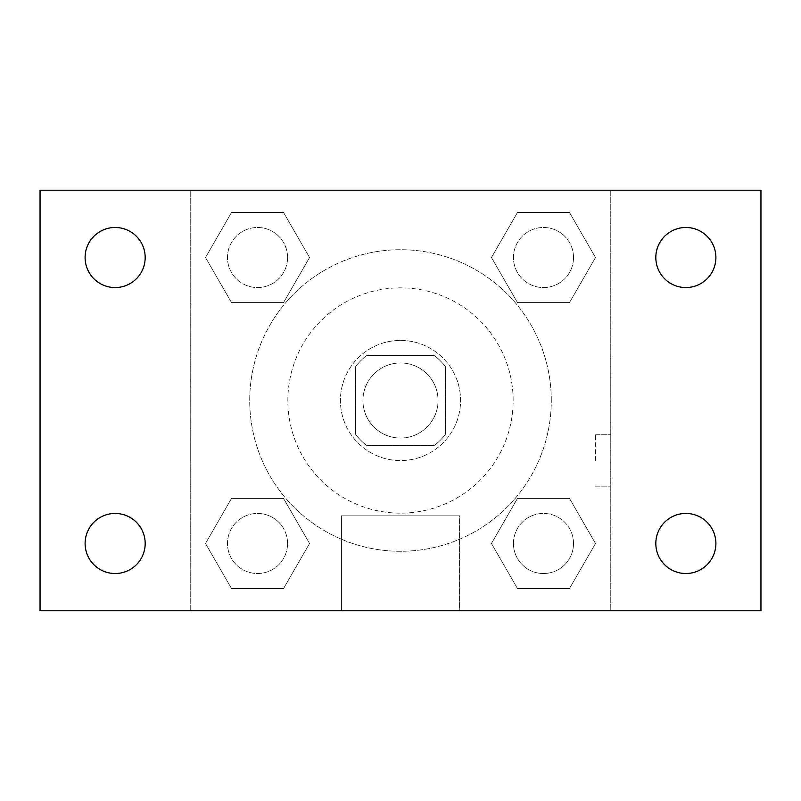 <?xml version="1.0" encoding="UTF-8"?>
<svg xmlns="http://www.w3.org/2000/svg" width="801" height="801" viewBox="0 0 801 801"><rect width="100%" height="100%" fill="white"/><g stroke="black" fill="none" stroke-linecap="round" stroke-linejoin="round"><path stroke-width="0.6" stroke-dasharray="4 3" d="M438.047 400.5A37.547 37.547 0 0 0 381.727 367.979A37.547 37.547 0 0 0 381.727 433.021A37.547 37.547 0 0 0 438.047 400.5A37.547 37.547 0 0 0 381.727 367.979A37.547 37.547 0 0 0 381.727 433.021A37.547 37.547 0 0 0 438.047 400.5M434.142 445.556L366.858 445.556A56.23 56.23 0 0 1 355.444 434.142L355.444 366.858A56.23 56.23 0 0 1 366.858 355.444L434.142 355.444A56.23 56.23 0 0 1 445.556 366.858L445.556 434.142A56.23 56.23 0 0 1 434.142 445.556L366.858 445.556A56.23 56.23 0 0 1 355.444 434.142L355.444 366.858A56.23 56.23 0 0 1 366.858 355.444L434.142 355.444A56.23 56.23 0 0 1 445.556 366.858L445.556 434.142A56.23 56.23 0 0 1 434.142 445.556M400.5 340.425A60.075 60.075 0 0 1 452.525 430.537A60.075 60.075 0 0 1 348.475 430.537A60.075 60.075 0 0 1 400.5 340.425A60.075 60.075 0 0 0 340.425 400.5A60.075 60.075 0 0 0 400.5 460.575A60.075 60.075 0 0 0 460.575 400.5A60.075 60.075 0 0 0 400.5 340.425M513.141 400.5A112.641 112.641 0 0 0 344.18 302.948A112.641 112.641 0 0 0 344.18 498.052A112.641 112.641 0 0 0 513.141 400.5A112.641 112.641 0 0 0 344.18 302.948A112.641 112.641 0 0 0 344.18 498.052A112.641 112.641 0 0 0 513.141 400.5M205.497 257.522L231.509 212.465L283.534 212.465L309.546 257.522L283.534 302.578L231.509 302.578L205.497 257.522L231.509 212.465L283.534 212.465L309.546 257.522L283.534 302.578L231.509 302.578L205.497 257.522L231.509 212.465L283.534 212.465L309.546 257.522L283.534 302.578L231.509 302.578L205.497 257.522M205.497 543.478L231.509 498.422L283.534 498.422L309.546 543.478L283.534 588.535L231.509 588.535L205.497 543.478L231.509 498.422L283.534 498.422L309.546 543.478L283.534 588.535L231.509 588.535L205.497 543.478L231.509 498.422L283.534 498.422L309.546 543.478L283.534 588.535L231.509 588.535L205.497 543.478M190.237 610.762L190.237 190.237L610.762 190.237L610.762 610.762L190.237 610.762L190.237 190.237L610.762 190.237L610.762 610.762L190.237 610.762L190.237 190.237L610.762 190.237L610.762 610.762L40.05 610.762L40.05 190.237L190.237 190.237L190.237 610.762M491.454 257.522L517.466 212.465L569.491 212.465L595.503 257.522L569.491 302.578L517.466 302.578L491.454 257.522L517.466 212.465L569.491 212.465L595.503 257.522L569.491 302.578L517.466 302.578L491.454 257.522L517.466 212.465L569.491 212.465L595.503 257.522L569.491 302.578L517.466 302.578L491.454 257.522M491.454 543.478L517.466 498.422L569.491 498.422L595.503 543.478L569.491 588.535L517.466 588.535L491.454 543.478L517.466 498.422L569.491 498.422L595.503 543.478L569.491 588.535L517.466 588.535L491.454 543.478L517.466 498.422L569.491 498.422L595.503 543.478L569.491 588.535L517.466 588.535L491.454 543.478M426.783 190.237L374.217 190.258L426.783 190.237M551.288 400.5A150.788 150.788 0 0 0 325.106 269.917A150.788 150.788 0 0 0 325.106 531.083A150.788 150.788 0 0 0 551.288 400.5A150.788 150.788 0 0 0 325.106 269.917A150.788 150.788 0 0 0 325.106 531.083A150.788 150.788 0 0 0 551.288 400.5M287.559 543.478A30.037 30.037 0 0 0 242.503 517.466A30.037 30.037 0 0 0 242.503 569.491A30.037 30.037 0 0 0 287.559 543.478A30.037 30.037 0 0 0 242.503 517.466A30.037 30.037 0 0 0 242.503 569.491A30.037 30.037 0 0 0 287.559 543.478A30.037 30.037 0 0 0 242.503 517.466A30.037 30.037 0 0 0 242.503 569.491A30.037 30.037 0 0 0 287.559 543.478A30.037 30.037 0 0 0 242.503 517.466A30.037 30.037 0 0 0 242.503 569.491A30.037 30.037 0 0 0 287.559 543.478M287.559 257.522A30.037 30.037 0 0 0 242.503 231.509A30.037 30.037 0 0 0 242.503 283.534A30.037 30.037 0 0 0 287.559 257.522A30.037 30.037 0 0 0 242.503 231.509A30.037 30.037 0 0 0 242.503 283.534A30.037 30.037 0 0 0 287.559 257.522A30.037 30.037 0 0 0 242.503 231.509A30.037 30.037 0 0 0 242.503 283.534A30.037 30.037 0 0 0 287.559 257.522A30.037 30.037 0 0 0 242.503 231.509A30.037 30.037 0 0 0 242.503 283.534A30.037 30.037 0 0 0 287.559 257.522M573.516 257.522A30.037 30.037 0 0 0 528.46 231.509A30.037 30.037 0 0 0 528.46 283.534A30.037 30.037 0 0 0 573.516 257.522A30.037 30.037 0 0 0 528.46 231.509A30.037 30.037 0 0 0 528.46 283.534A30.037 30.037 0 0 0 573.516 257.522A30.037 30.037 0 0 0 528.46 231.509A30.037 30.037 0 0 0 528.46 283.534A30.037 30.037 0 0 0 573.516 257.522A30.037 30.037 0 0 0 528.46 231.509A30.037 30.037 0 0 0 528.46 283.534A30.037 30.037 0 0 0 573.516 257.522M513.441 543.478A30.037 30.037 0 0 1 558.497 517.466A30.037 30.037 0 0 1 558.497 569.491A30.037 30.037 0 0 1 513.441 543.478A30.037 30.037 0 0 1 558.497 517.466A30.037 30.037 0 0 1 558.497 569.491A30.037 30.037 0 0 1 513.441 543.478M459.564 610.762L341.436 610.762L459.564 610.762L341.436 610.762L459.564 610.762L459.564 515.844L341.436 515.844L459.564 515.844L341.436 515.844L459.564 515.844L459.564 610.762M190.237 460.575L190.237 434.292L190.258 460.575M610.762 460.575L610.762 434.292L610.762 460.575M595.624 460.575L595.624 434.292L595.624 460.575M610.762 190.237L760.95 190.237L760.95 610.762L610.762 610.762L610.762 190.237M115.144 287.559A30.037 30.037 0 0 0 141.156 242.503A30.037 30.037 0 0 0 89.131 242.503A30.037 30.037 0 0 0 115.144 287.559M115.144 573.516A30.037 30.037 0 0 0 141.156 528.46A30.037 30.037 0 0 0 89.131 528.46A30.037 30.037 0 0 0 115.144 573.516M685.856 287.559A30.037 30.037 0 0 0 711.869 242.503A30.037 30.037 0 0 0 659.844 242.503A30.037 30.037 0 0 0 685.856 287.559M685.856 573.516A30.037 30.037 0 0 0 711.869 528.46A30.037 30.037 0 0 0 659.844 528.46A30.037 30.037 0 0 0 685.856 573.516M573.516 543.478A30.037 30.037 0 0 0 528.46 517.466A30.037 30.037 0 0 0 528.46 569.491A30.037 30.037 0 0 0 573.516 543.478A30.037 30.037 0 0 0 528.46 517.466A30.037 30.037 0 0 0 528.46 569.491A30.037 30.037 0 0 0 573.516 543.478M595.624 486.858L610.762 486.858L595.624 486.858M595.624 434.292L610.762 434.292L595.624 434.292M341.436 515.844L341.436 610.762L341.436 515.844"/><path stroke-width="1.2" d="M40.05 190.237L760.95 190.237L760.95 610.762L40.05 610.762L40.05 190.237M115.144 513.441A30.037 30.037 0 0 1 145.181 543.478A30.037 30.037 0 0 1 115.144 573.516A30.037 30.037 0 0 1 85.106 543.478A30.037 30.037 0 0 1 115.144 513.441M685.856 513.441A30.037 30.037 0 0 1 715.894 543.478A30.037 30.037 0 0 1 685.856 573.516A30.037 30.037 0 0 1 655.819 543.478A30.037 30.037 0 0 1 685.856 513.441M685.856 227.484A30.037 30.037 0 0 1 715.894 257.522A30.037 30.037 0 0 1 685.856 287.559A30.037 30.037 0 0 1 655.819 257.522A30.037 30.037 0 0 1 685.856 227.484M115.144 227.484A30.037 30.037 0 0 1 145.181 257.522A30.037 30.037 0 0 1 115.144 287.559A30.037 30.037 0 0 1 85.106 257.522A30.037 30.037 0 0 1 115.144 227.484"/></g></svg>
